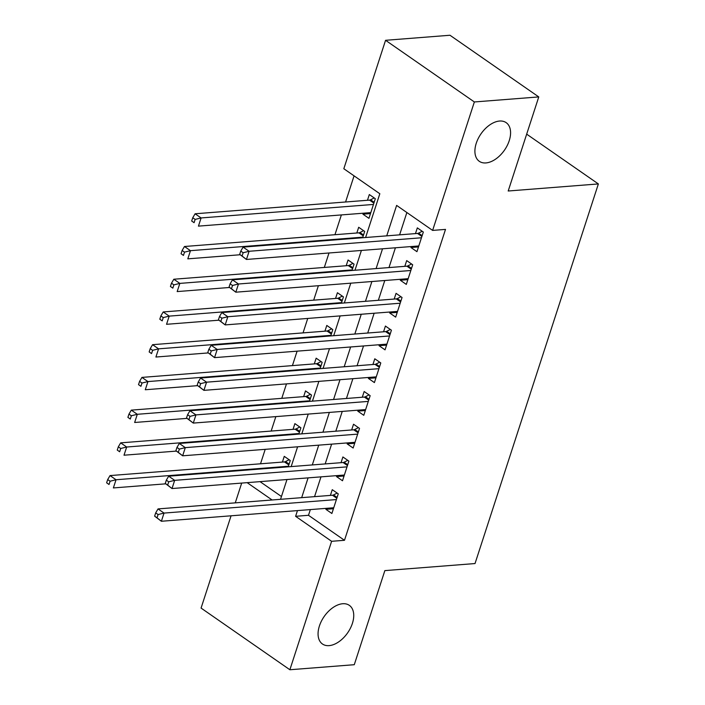 <?xml version="1.0" encoding="UTF-8"?>
<svg xmlns="http://www.w3.org/2000/svg" width="705" height="705" viewBox="0 0 705 705"><rect width="100%" height="100%" fill="white"/><g stroke="black" fill="none" stroke-linecap="round" stroke-linejoin="round"><path stroke-width="1.06" d="M485.939 162.925A23.538 14.294 -55.2 0 1 479.312 161.322A23.538 14.294 -55.2 0 1 478.246 138.462A23.538 14.294 -55.2 0 1 499.545 121.04A23.538 14.294 -55.2 0 1 506.172 122.652A23.538 14.294 -55.2 0 1 507.239 145.512A23.538 14.294 -55.2 0 1 485.939 162.925M329.094 645.63A23.538 14.294 -55.2 0 1 322.476 644.017A23.538 14.294 -55.2 0 1 321.401 621.158A23.538 14.294 -55.2 0 1 342.709 603.736A23.538 14.294 -55.2 0 1 349.327 605.348A23.538 14.294 -55.2 0 1 350.403 628.208A23.538 14.294 -55.2 0 1 329.094 645.63M365.604 237.514L379.828 193.743L343.829 168.742L385.564 40.3L449.975 35.25L538.77 96.92L508.199 191.002L598.369 183.934L475.029 563.551L384.851 570.618L354.28 664.7L289.878 669.75L201.075 608.08L231.064 515.804M235.267 502.859L241.692 483.075M354.069 175.853L345.582 201.982M341.379 214.928L334.945 234.712M329.006 252.989L324.318 267.442M318.378 285.719L313.681 300.163M307.741 318.44L303.044 332.892M297.105 351.169L292.416 365.613M286.477 383.89L281.78 398.343M275.84 416.62L271.152 431.063M265.212 449.341L260.515 463.793M411.253 246.547L410.945 247.517L416.946 251.676L423.326 232.042L417.325 227.874L415.465 233.602M400.625 279.268L400.308 280.238L406.309 284.406L412.689 264.772L406.688 260.603L404.829 266.331M389.988 311.998L389.68 312.967L395.672 317.127L402.053 297.492L396.06 293.333L394.192 299.052M379.361 344.719L379.043 345.688L385.045 349.856L391.425 330.222L385.423 326.054L383.564 331.782M368.724 377.448L368.407 378.418L374.408 382.586L380.788 362.943L374.787 358.783L372.927 364.503M358.096 410.169L357.779 411.138L363.78 415.307L370.16 395.672L364.159 391.504L362.3 397.232M347.459 442.899L347.142 443.868L353.143 448.036L359.524 428.393L353.522 424.234L351.663 429.962M336.823 475.619L336.514 476.589L342.507 480.757L348.887 461.123L342.894 456.955L341.026 462.683M288.213 466.825L290.257 460.515L284.256 456.346L282.397 462.075M298.841 434.095L300.894 427.794L294.893 423.626L293.033 429.354M309.477 401.374L311.522 395.064L305.521 390.896L303.661 396.624M320.105 368.644L322.159 362.335L316.157 358.175L314.298 363.903M330.742 335.924L332.786 329.614L326.794 325.446L324.926 331.174M341.379 303.194L343.423 296.884L337.422 292.725L335.562 298.444M352.007 270.473L354.06 264.163L348.058 259.995L346.199 265.723M362.643 237.744L364.688 231.434L358.686 227.274L356.827 232.994M260.03 481.638L281.454 496.514M283.384 479.814L284 479.761M294.02 447.085L294.637 447.032M304.657 414.355L305.274 414.311M315.285 381.634L315.902 381.581M325.921 348.904L326.538 348.86M336.549 316.184L337.166 316.131M347.186 283.454L347.803 283.41M357.823 250.733L358.44 250.68M363.26 213.21L362.943 214.179L368.944 218.347L375.324 198.713L369.323 194.545L367.464 200.273M310.35 509.592L308.49 515.293L344.489 540.294L445.507 229.398L432.623 230.412L396.624 205.411L386.737 235.858M406.864 212.522L399.612 234.844M395.408 247.79L388.984 267.574M384.78 280.511L378.347 300.295M374.144 313.24L367.719 333.024M363.516 345.961L357.082 365.745M352.879 378.691L346.446 398.475M342.242 411.412L335.818 431.196M331.614 444.141L325.181 463.925M320.978 476.862L314.553 496.646M326.195 508.349L325.877 509.318L331.879 513.487L338.259 493.852L332.258 489.684L330.398 495.412M598.369 183.934L526.67 134.144M538.77 96.92L474.359 101.961L432.623 230.412M385.564 40.3L474.359 101.961M344.489 540.294L331.614 541.299L289.878 669.75M297.466 510.596L295.606 516.307L331.614 541.299M382.533 248.794L376.1 268.579M371.896 281.524L365.463 301.308M361.26 314.245L354.835 334.029M350.632 346.975L344.199 366.759M339.995 379.695L333.571 399.479M329.367 412.425L322.934 432.209M318.731 445.146L312.297 464.93M308.094 477.875L301.669 497.66M280.537 499.316L286.97 479.532M291.174 466.587L297.598 446.803M301.81 433.866L308.235 414.082M312.438 401.136L318.871 381.352M323.075 368.415L329.499 348.631M333.703 335.686L340.136 315.902M344.34 302.965L350.764 283.181M354.976 270.235L361.401 250.451M247.147 482.652L272.104 499.977M308.49 515.293L295.606 516.307M333.421 508.728L325.877 509.318M370.486 213.589L362.943 214.179M344.058 475.998L336.514 476.589M354.685 443.278L347.142 443.868M365.322 410.548L357.779 411.138M375.959 377.827L368.407 378.418M386.587 345.098L379.043 345.688M397.223 312.377L389.68 312.967M407.851 279.647L400.308 280.238M418.488 246.926L410.945 247.517M336.823 498.276L332.46 495.245L158.035 508.913L164.036 513.081L336.4 499.572M158.087 514.544L164.036 513.081L161.375 521.259L154.624 516.157L157.03 517.822L158.087 514.544L155.69 512.879L154.624 516.157M333.738 507.759L161.375 521.259L157.03 517.822M332.46 495.245A3.675 2.23 124.8 0 0 333.5 494.936L337.157 493.086M158.035 508.913L155.69 512.879M289.156 459.748L285.499 461.599A3.675 2.23 -55.2 0 1 284.459 461.916L110.042 475.584L116.034 479.752L113.382 487.93L165.587 483.841M288.398 466.243L116.034 479.752L110.095 481.215L107.689 479.55L106.631 482.819L109.028 484.485L110.095 481.215M109.028 484.485L106.631 482.819M107.689 479.55L110.042 475.584M347.45 465.547L343.088 462.524L168.671 476.192L174.673 480.352L347.027 466.851M168.724 481.823L174.673 480.352L172.011 488.539L165.261 483.427L167.658 485.093L168.724 481.823L166.327 480.158L165.261 483.427M344.375 475.029L172.011 488.539L167.658 485.093M343.088 462.524A3.675 2.23 124.8 0 0 344.128 462.207L347.794 460.356M168.671 476.192L166.327 480.158M358.087 432.826L353.725 429.794L179.308 443.463L185.3 447.631L357.664 434.121M179.361 449.094L185.3 447.631L182.648 455.809L175.897 450.707L178.294 452.372L179.361 449.094L176.955 447.428L175.897 450.707M355.003 442.308L182.648 455.809L178.294 452.372M353.725 429.794A3.675 2.23 124.8 0 0 354.765 429.486L358.422 427.635M179.308 443.463L176.955 447.428M368.715 400.096L364.353 397.074L189.936 410.742L195.937 414.901L368.292 401.401M189.989 416.373L195.937 414.901L193.276 423.088L186.525 417.977L188.922 419.642L189.989 416.373L187.592 414.707L186.525 417.977M365.639 409.579L193.276 423.088L188.922 419.642M364.353 397.074A3.675 2.23 124.8 0 0 365.393 396.756L369.059 394.906M189.936 410.742L187.592 414.707M379.352 367.375L374.989 364.344L200.572 378.012L206.574 382.18L378.929 368.671M200.625 383.643L206.574 382.18L203.912 390.358L197.162 385.256L199.559 386.922L200.625 383.643L198.22 381.978L197.162 385.256M376.267 376.858L203.912 390.358L199.559 386.922M374.989 364.344A3.675 2.23 124.8 0 0 376.029 364.036L379.687 362.185M200.572 378.012L198.22 381.978M299.792 427.027L296.126 428.878A3.675 2.23 -55.2 0 1 295.095 429.186L120.67 442.855L126.671 447.023L124.01 455.201L176.224 451.112M299.035 433.513L126.671 447.023L120.722 448.486L118.325 446.82L117.259 450.098L119.665 451.764L120.722 448.486M119.665 451.764L117.259 450.098M118.325 446.82L120.67 442.855M310.42 394.298L306.763 396.148A3.675 2.23 -55.2 0 1 305.723 396.466L131.306 410.134L137.308 414.293L134.646 422.48L186.851 418.391M309.662 400.793L137.308 414.293L131.359 415.765L128.962 414.099L127.896 417.369L130.293 419.034L131.359 415.765M130.293 419.034L127.896 417.369M128.962 414.099L131.306 410.134M321.057 361.577L317.4 363.427A3.675 2.23 -55.2 0 1 316.36 363.736L141.934 377.404L147.935 381.572L145.283 389.75L197.488 385.661M320.299 368.063L147.935 381.572L141.987 383.035L139.59 381.37L138.524 384.648L140.929 386.314L141.987 383.035M140.929 386.314L138.524 384.648M139.59 381.37L141.934 377.404M331.694 328.847L328.028 330.698A3.675 2.23 -55.2 0 1 326.988 331.015L152.571 344.683L158.572 348.843L155.911 357.03L208.116 352.941M330.927 335.342L158.572 348.843L152.624 350.314L150.227 348.649L149.16 351.918L151.557 353.584L152.624 350.314M151.557 353.584L149.16 351.918M150.227 348.649L152.571 344.683M389.988 334.646L385.626 331.623L211.2 345.291L217.202 349.451L389.565 335.95M211.253 350.923L217.202 349.451L214.54 357.638L207.79 352.526L210.196 354.192L211.253 350.923L208.856 349.257L207.79 352.526M386.904 344.128L214.54 357.638L210.196 354.192M385.626 331.623A3.675 2.23 124.8 0 0 386.666 331.306L390.323 329.455M211.2 345.291L208.856 349.257M342.322 296.126L338.664 297.977A3.675 2.23 -55.2 0 1 337.625 298.286L163.207 311.954L169.2 316.122L166.547 324.3L218.753 320.211M341.564 302.612L169.2 316.122L163.26 317.585L160.855 315.919L159.797 319.198L162.194 320.863L163.26 317.585M162.194 320.863L159.797 319.198M160.855 315.919L163.207 311.954M400.616 301.925L396.254 298.894L221.837 312.562L227.838 316.73L400.193 303.22M221.89 318.193L227.838 316.73L225.177 324.908L218.427 319.806L220.824 321.471L221.89 318.193L219.493 316.527L218.427 319.806M397.541 311.407L225.177 324.908L220.824 321.471M396.254 298.894A3.675 2.23 124.8 0 0 397.294 298.585L400.96 296.735M221.837 312.562L219.493 316.527M352.958 263.397L349.292 265.247A3.675 2.23 -55.2 0 1 348.261 265.565L173.835 279.233L179.837 283.392L177.175 291.579L229.389 287.49M352.2 269.892L179.837 283.392L173.888 284.864L171.491 283.199L170.425 286.468L172.831 288.133L173.888 284.864M172.831 288.133L170.425 286.468M171.491 283.199L173.835 279.233M411.253 269.195L406.891 266.173L232.465 279.841L238.466 284L410.83 270.5M232.527 285.472L238.466 284L235.814 292.187L229.063 287.076L231.46 288.742L232.527 285.472L230.121 283.807L229.063 287.076M408.169 278.678L235.814 292.187L231.46 288.742M406.891 266.173A3.675 2.23 124.8 0 0 407.931 265.856L411.588 264.005M232.465 279.841L230.121 283.807M363.586 230.676L359.929 232.527A3.675 2.23 -55.2 0 1 358.889 232.835L184.472 246.503L190.473 250.672L187.812 258.85L240.017 254.761M362.828 237.162L190.473 250.672L184.525 252.134L182.128 250.469L181.062 253.747L183.459 255.413L184.525 252.134M183.459 255.413L181.062 253.747M182.128 250.469L184.472 246.503M421.881 236.475L417.519 233.443L243.102 247.111L249.103 251.28L421.458 237.77M243.155 252.743L249.103 251.28L246.442 259.458L239.691 254.346L242.088 256.021L243.155 252.743L240.757 251.077L239.691 254.346M418.805 245.957L246.442 259.458L242.088 256.021M417.519 233.443A3.675 2.23 124.8 0 0 418.558 233.135L422.224 231.284M243.102 247.111L240.757 251.077M374.223 197.946L370.566 199.797A3.675 2.23 -55.2 0 1 369.526 200.114L195.1 213.782L201.101 217.942L198.449 226.129L370.804 212.619M373.465 204.441L201.101 217.942L195.153 219.414L192.756 217.748L191.69 221.018L194.095 222.683L195.153 219.414M194.095 222.683L191.69 221.018M192.756 217.748L195.1 213.782M337.096 497.43L333.5 494.936M285.499 461.599L289.094 464.101M284.459 461.916L288.821 464.939M347.724 464.71L344.128 462.207M358.36 431.98L354.765 429.486M368.988 399.259L365.393 396.756M379.625 366.529L376.029 364.036M296.126 428.878L299.731 431.372M295.095 429.186L299.449 432.218M306.763 396.148L310.359 398.651M305.723 396.466L310.085 399.488M317.4 363.427L320.995 365.921M316.36 363.736L320.722 366.767M328.028 330.698L331.623 333.201M326.988 331.015L331.35 334.038M390.262 333.809L386.666 331.306M338.664 297.977L342.26 300.471M337.625 298.286L341.987 301.317M400.889 301.079L397.294 298.585M349.292 265.247L352.897 267.75M348.261 265.565L352.615 268.587M411.526 268.358L407.931 265.856M359.929 232.527L363.524 235.021M358.889 232.835L363.251 235.867M422.154 235.629L418.558 233.135M370.566 199.797L374.161 202.3M369.526 200.114L373.888 203.137"/></g></svg>
